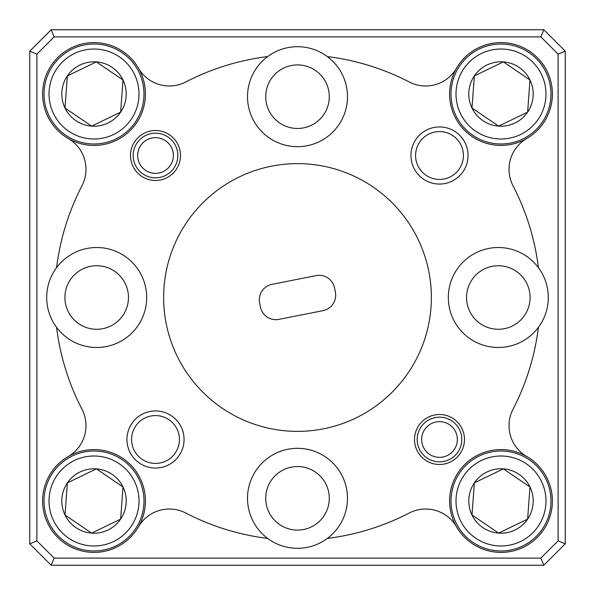 <?xml version="1.0" encoding="UTF-8"?>
<svg xmlns="http://www.w3.org/2000/svg" width="595" height="595" viewBox="0 0 595 595"><rect width="100%" height="100%" fill="white"/><g stroke="black" fill="none" stroke-linecap="round" stroke-linejoin="round"><path stroke-width="0.89" d="M452.587 451.627A17.85 17.85 0 0 0 451.627 426.407A17.85 17.85 0 0 0 426.407 427.359A17.85 17.85 0 0 0 427.359 452.587A17.85 17.85 0 0 0 452.587 451.627M423.134 424.324A22.312 22.312 0 0 1 454.662 423.134A22.312 22.312 0 0 1 455.859 454.662A22.312 22.312 0 0 1 424.324 455.859A22.312 22.312 0 0 1 423.134 424.324M142.413 143.373A17.85 17.85 0 0 0 143.373 168.593A17.85 17.85 0 0 0 168.593 167.641A17.85 17.85 0 0 0 167.641 142.413A17.85 17.85 0 0 0 142.413 143.373M171.866 170.676A22.312 22.312 0 0 1 140.338 171.866A22.312 22.312 0 0 1 139.141 140.338A22.312 22.312 0 0 1 170.676 139.141A22.312 22.312 0 0 1 171.866 170.676M138.873 504.292A44.982 44.982 0 0 0 97.312 456.127A44.982 44.982 0 0 0 49.147 497.688A44.982 44.982 0 0 0 90.708 545.853A44.982 44.982 0 0 0 138.873 504.292M44.164 497.316A49.98 49.98 0 0 1 97.684 451.144A49.98 49.98 0 0 1 143.856 504.664A49.98 49.98 0 0 1 90.336 550.836A49.98 49.98 0 0 1 44.164 497.316M126.125 503.355A32.204 32.204 0 0 0 67.376 482.88A32.204 32.204 0 0 0 91.645 533.105A32.204 32.204 0 0 0 126.125 503.355M121.826 503.035L123.009 486.978L96.375 468.875L67.376 482.88L65.011 515.002L91.645 533.105L120.644 519.1L121.826 503.035M545.853 97.312A44.982 44.982 0 0 0 504.292 49.147A44.982 44.982 0 0 0 456.127 90.708A44.982 44.982 0 0 0 497.688 138.873A44.982 44.982 0 0 0 545.853 97.312M451.144 90.336A49.98 49.98 0 0 1 504.664 44.164A49.98 49.98 0 0 1 550.836 97.684A49.98 49.98 0 0 1 497.316 143.856A49.98 49.98 0 0 1 451.144 90.336M533.105 96.375A32.204 32.204 0 0 0 474.356 75.9A32.204 32.204 0 0 0 498.625 126.125A32.204 32.204 0 0 0 533.105 96.375M528.806 96.055L529.989 79.998L503.355 61.895L474.356 75.9L471.991 108.022L498.625 126.125L527.624 112.12L528.806 96.055M545.853 504.292A44.982 44.982 0 0 0 504.292 456.127A44.982 44.982 0 0 0 456.127 497.688A44.982 44.982 0 0 0 497.688 545.853A44.982 44.982 0 0 0 545.853 504.292M451.144 497.316A49.98 49.98 0 0 1 504.664 451.144A49.98 49.98 0 0 1 550.836 504.664A49.98 49.98 0 0 1 497.316 550.836A49.98 49.98 0 0 1 451.144 497.316M533.105 503.355A32.204 32.204 0 0 0 474.356 482.88A32.204 32.204 0 0 0 498.625 533.105A32.204 32.204 0 0 0 533.105 503.355M528.806 503.035L529.989 486.978L503.355 468.875L474.356 482.88L471.991 515.002L498.625 533.105L527.624 519.1L528.806 503.035M138.873 97.312A44.982 44.982 0 0 0 97.312 49.147A44.982 44.982 0 0 0 49.147 90.708A44.982 44.982 0 0 0 90.708 138.873A44.982 44.982 0 0 0 138.873 97.312M44.164 90.336A49.98 49.98 0 0 1 97.684 44.164A49.98 49.98 0 0 1 143.856 97.684A49.98 49.98 0 0 1 90.336 143.856A49.98 49.98 0 0 1 44.164 90.336M126.125 96.375A32.204 32.204 0 0 0 67.376 75.9A32.204 32.204 0 0 0 91.645 126.125A32.204 32.204 0 0 0 126.125 96.375M121.826 96.055L123.009 79.998L96.375 61.895L67.376 75.9L65.011 108.022L91.645 126.125L120.644 112.12L121.826 96.055M327.324 538.423A49.98 49.98 0 0 0 297.5 448.332A49.98 49.98 0 0 0 267.676 538.423A49.98 49.98 0 0 0 327.324 538.423A242.76 242.76 0 0 0 409.226 513.024A35.7 35.7 0 0 1 456.529 526.798A51.408 51.408 0 0 0 552.398 500.99A51.408 51.408 0 0 0 475.338 456.439A51.408 51.408 0 0 0 514.355 550.628A51.408 51.408 0 0 0 526.798 456.529A35.7 35.7 0 0 1 513.024 409.226A242.76 242.76 0 0 0 538.423 327.324A49.98 49.98 0 0 0 482.605 250.049A49.98 49.98 0 0 0 482.605 344.951A49.98 49.98 0 0 0 538.423 327.324M267.676 56.577A49.98 49.98 0 0 0 297.5 146.667A49.98 49.98 0 0 0 327.324 56.577A49.98 49.98 0 0 0 267.676 56.577A242.76 242.76 0 0 0 185.774 81.976A35.7 35.7 0 0 1 138.471 68.202A51.408 51.408 0 0 1 68.202 138.471A51.408 51.408 0 0 1 42.602 94.01A51.408 51.408 0 0 0 68.202 138.471A35.7 35.7 0 0 1 81.976 185.774A242.76 242.76 0 0 0 56.577 267.676A49.98 49.98 0 0 0 112.396 344.951A49.98 49.98 0 0 0 112.396 250.049A49.98 49.98 0 0 0 56.577 267.676M56.577 327.324A242.76 242.76 0 0 0 81.976 409.226A35.7 35.7 0 0 1 68.202 456.529A51.408 51.408 0 0 1 138.471 526.798A51.408 51.408 0 0 1 42.602 500.99A51.408 51.408 0 0 0 138.471 526.798A35.7 35.7 0 0 1 185.774 513.024A242.76 242.76 0 0 0 267.676 538.423M538.423 267.676A242.76 242.76 0 0 0 513.024 185.774A35.7 35.7 0 0 1 526.798 138.471A51.408 51.408 0 0 0 514.355 44.372A51.408 51.408 0 0 0 475.338 138.561A51.408 51.408 0 0 0 552.398 94.01A51.408 51.408 0 0 0 456.529 68.202A35.7 35.7 0 0 1 409.226 81.976A242.76 242.76 0 0 0 327.324 56.577M431.375 297.5A133.875 133.875 0 0 0 297.5 163.625A133.875 133.875 0 0 0 163.625 297.5A133.875 133.875 0 0 0 297.5 431.375A133.875 133.875 0 0 0 431.375 297.5M466.539 297.5A31.773 31.773 0 0 0 498.312 329.273A31.773 31.773 0 0 0 530.086 297.5A31.773 31.773 0 0 0 498.312 265.727A31.773 31.773 0 0 0 466.539 297.5M265.727 498.312A31.773 31.773 0 0 0 297.5 530.086A31.773 31.773 0 0 0 329.273 498.312A31.773 31.773 0 0 0 297.5 466.539A31.773 31.773 0 0 0 265.727 498.312M64.915 297.5A31.773 31.773 0 0 0 96.688 329.273A31.773 31.773 0 0 0 128.46 297.5A31.773 31.773 0 0 0 96.688 265.727A31.773 31.773 0 0 0 64.915 297.5M265.727 96.688A31.773 31.773 0 0 0 297.5 128.46A31.773 31.773 0 0 0 329.273 96.688A31.773 31.773 0 0 0 297.5 64.915A31.773 31.773 0 0 0 265.727 96.688M414.507 439.497A24.99 24.99 0 0 0 439.497 464.487A24.99 24.99 0 0 0 464.487 439.497A24.99 24.99 0 0 0 439.497 414.507A24.99 24.99 0 0 0 414.507 439.497M130.513 155.503A24.99 24.99 0 0 0 155.503 180.493A24.99 24.99 0 0 0 180.493 155.503A24.99 24.99 0 0 0 155.503 130.513A24.99 24.99 0 0 0 130.513 155.503M131.584 439.497A23.919 23.919 0 0 0 155.503 463.416A23.919 23.919 0 0 0 179.422 439.497A23.919 23.919 0 0 0 155.503 415.578A23.919 23.919 0 0 0 131.584 439.497M126.943 439.497A28.56 28.56 0 0 0 155.503 468.057A28.56 28.56 0 0 0 184.063 439.497A28.56 28.56 0 0 0 155.503 410.937A28.56 28.56 0 0 0 126.943 439.497M415.578 155.503A23.919 23.919 0 0 0 439.497 179.422A23.919 23.919 0 0 0 463.416 155.503A23.919 23.919 0 0 0 439.497 131.584A23.919 23.919 0 0 0 415.578 155.503M410.937 155.503A28.56 28.56 0 0 0 439.497 184.063A28.56 28.56 0 0 0 468.057 155.503A28.56 28.56 0 0 0 439.497 126.943A28.56 28.56 0 0 0 410.937 155.503M335.684 295.232A15.708 15.708 0 0 0 335.387 292.182L334.554 287.98A15.708 15.708 0 0 0 316.094 275.619L271.967 284.358A15.708 15.708 0 0 0 259.613 302.818L260.446 307.02A15.708 15.708 0 0 0 278.906 319.381L323.033 310.642A15.708 15.708 0 0 0 335.684 295.232M29.75 543.83L29.75 51.17L51.17 29.75L543.83 29.75L565.25 51.17L565.25 543.83L543.83 565.25L51.17 565.25L29.75 543.83L36.89 540.87L54.13 558.11L540.87 558.11L558.11 540.87L565.25 543.83M558.11 540.87L558.11 54.13L540.87 36.89L54.13 36.89L51.17 29.75M29.75 51.17L36.89 54.13L36.89 540.87M54.13 36.89L36.89 54.13M540.87 36.89L543.83 29.75M51.17 565.25L54.13 558.11M558.11 54.13L565.25 51.17M543.83 565.25L540.87 558.11M68.202 456.529A51.408 51.408 0 0 0 42.602 500.99A51.408 51.408 0 0 1 68.202 456.529M138.471 68.202A51.408 51.408 0 0 0 42.602 94.01A51.408 51.408 0 0 1 138.471 68.202M65.971 108.669L91.645 126.125L120.644 112.12L123.009 79.998L96.375 61.895L67.376 75.9M499.666 532.607L527.624 519.1L529.989 486.978L503.355 468.875L474.356 482.88L474.274 484.04M472.08 513.842L471.991 515.002L498.625 533.105M472.08 106.862L471.991 108.022L498.625 126.125L527.624 112.12L529.989 79.998L503.355 61.895L474.356 75.9L474.274 77.06M65.011 515.002L91.645 533.105L120.644 519.1L123.009 486.978L96.375 468.875L67.376 482.88"/></g></svg>
